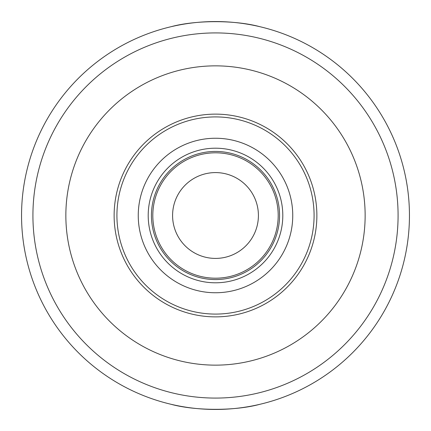 <?xml version="1.0" encoding="UTF-8"?>
<svg xmlns="http://www.w3.org/2000/svg" width="431" height="431" viewBox="0 0 431 431"><rect width="100%" height="100%" fill="white"/><g stroke="black" fill="none" stroke-linecap="round" stroke-linejoin="round"><path stroke-width="0.65" d="M172.589 215.5A42.911 42.911 0 0 0 236.953 252.663A42.911 42.911 0 0 0 236.953 178.337A42.911 42.911 0 0 0 172.589 215.5M65.851 215.5A149.649 149.649 0 0 1 290.322 85.904A149.649 149.649 0 0 1 290.322 345.096A149.649 149.649 0 0 1 65.851 215.5M316.871 215.5A101.371 101.371 0 0 0 164.814 127.711A101.371 101.371 0 0 0 164.814 303.289A101.371 101.371 0 0 0 316.871 215.5A101.371 101.371 0 0 0 164.814 127.711A101.371 101.371 0 0 0 164.814 303.289A101.371 101.371 0 0 0 316.871 215.5M292.751 215.5A77.251 77.251 0 0 0 176.877 148.598A77.251 77.251 0 0 0 176.877 282.402A77.251 77.251 0 0 0 292.751 215.5M282.801 215.5A67.301 67.301 0 0 0 181.85 157.218A67.301 67.301 0 0 0 181.85 273.782A67.301 67.301 0 0 0 282.801 215.5M279.563 215.5A64.063 64.063 0 0 0 183.466 160.02A64.063 64.063 0 0 0 183.466 270.98A64.063 64.063 0 0 0 279.563 215.5M314.086 215.5A98.586 98.586 0 0 0 166.21 130.124A98.586 98.586 0 0 0 166.21 300.876A98.586 98.586 0 0 0 314.086 215.5M21.55 215.5A193.95 193.95 0 0 0 312.475 383.466A193.95 193.95 0 0 0 312.475 47.534A193.95 193.95 0 0 0 21.55 215.5M171.139 404.31C195.846 411.002 235.154 411.002 259.861 404.31M171.139 26.69C195.846 19.998 235.154 19.998 259.861 26.69M278.2 215.5A62.7 62.7 0 0 0 184.15 161.205A62.7 62.7 0 0 0 184.15 269.795A62.7 62.7 0 0 0 278.2 215.5M32.923 215.5A182.577 182.577 0 0 1 306.791 57.382A182.577 182.577 0 0 1 306.791 373.618A182.577 182.577 0 0 1 32.923 215.5"/></g></svg>
